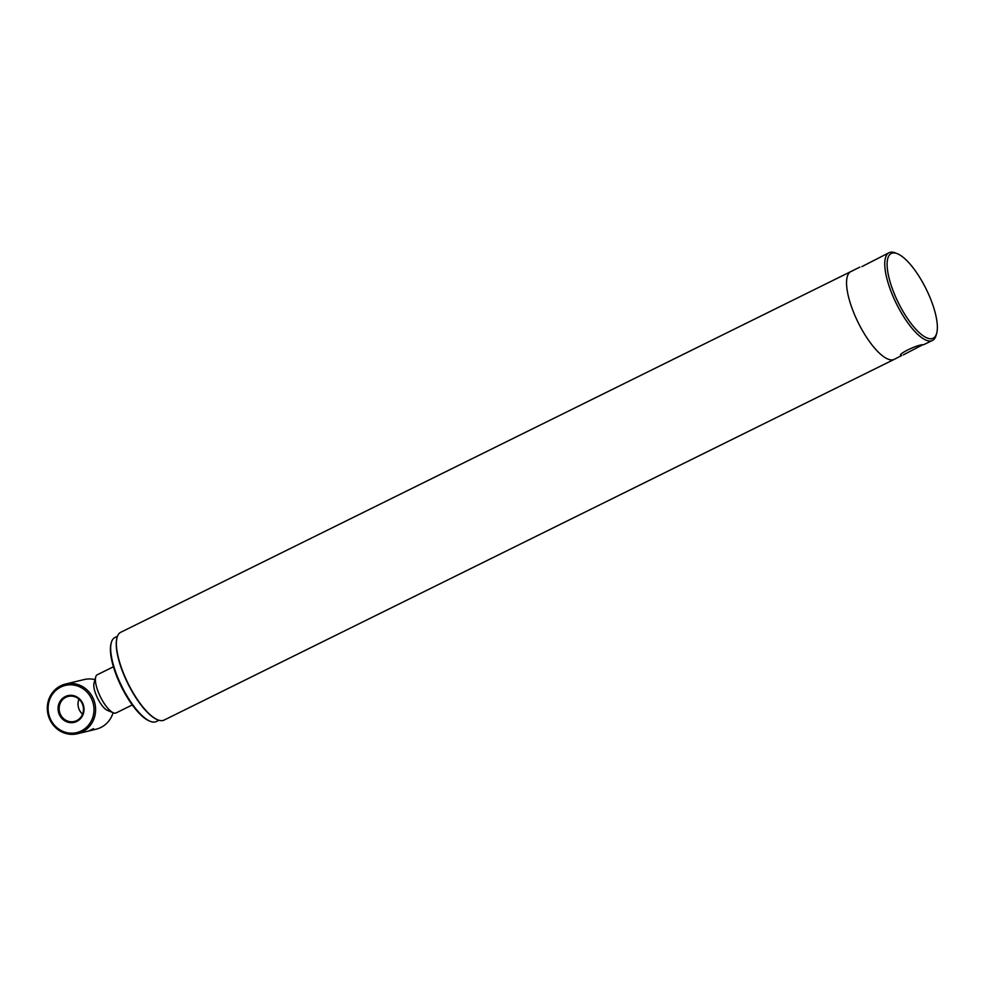 <?xml version="1.0" encoding="UTF-8"?>
<svg xmlns="http://www.w3.org/2000/svg" width="986" height="986" viewBox="0 0 986 986"><rect width="100%" height="100%" fill="white"/><g stroke="black" fill="none" stroke-linecap="round" stroke-linejoin="round"><path stroke-width="1.48" d="M936.7 333.206A47.254 15.505 63.7 0 0 926.137 288.997A47.254 15.505 63.7 0 0 897.445 253.747A47.254 15.505 63.7 0 0 892.392 253.094A47.254 15.505 63.7 0 0 896.841 299.584A47.254 15.505 63.7 0 0 932.09 338.617A47.254 15.505 63.7 0 0 936.7 333.206L936.133 335.265A48.955 16.059 -116.3 0 1 932.485 340.466L923.525 344.743C918.003 344.028 894.832 355.478 901.709 355.527L894.265 359.348A48.955 16.059 -116.3 0 1 893.143 359.754A48.955 16.059 -116.3 0 1 857.389 320.943A48.955 16.059 -116.3 0 1 850.893 271.557L120.723 632.297A48.955 16.059 63.7 0 0 117.075 637.498A48.955 16.059 63.7 0 0 128.02 683.31A48.955 16.059 63.7 0 0 157.748 719.829A48.955 16.059 63.7 0 0 162.973 720.495A48.955 16.059 63.7 0 0 164.107 720.088L894.265 359.348A48.955 16.059 -116.3 0 1 893.143 359.754A48.955 16.059 -116.3 0 1 857.389 320.943A48.955 16.059 -116.3 0 1 850.893 271.557A48.955 16.059 -116.3 0 1 852.015 271.15M157.501 719.718A48.536 15.924 -116.3 0 1 157.255 719.62A48.536 15.924 -116.3 0 1 127.773 683.421A48.536 15.924 -116.3 0 1 116.94 638.016A48.536 15.924 -116.3 0 1 117.014 637.757M132.284 704.941L116.151 712.915A21.285 6.988 -116.3 0 1 113.39 712.804A21.285 6.988 -116.3 0 1 110.457 710.906A21.285 6.988 -116.3 0 1 99.142 694.095A21.285 6.988 -116.3 0 1 95.704 677A21.285 6.988 -116.3 0 1 97.294 674.744L113.427 666.77M113.39 712.804L107.462 710.388A16.183 5.312 -116.3 0 1 105.231 708.946A16.183 5.312 -116.3 0 1 96.64 696.165A16.183 5.312 -116.3 0 1 94.015 683.175L95.704 677M158.956 720.248L156.306 721.567A46.835 15.369 -116.3 0 1 155.233 721.949A46.835 15.369 -116.3 0 1 150.229 721.308A46.835 15.369 -116.3 0 1 121.796 686.379A46.835 15.369 -116.3 0 1 111.332 642.564A46.835 15.369 -116.3 0 1 114.82 637.585L117.47 636.278M150.229 721.308L149.243 720.914A45.985 15.086 -116.3 0 1 121.315 686.613A45.985 15.086 -116.3 0 1 111.048 643.599L111.332 642.564M932.485 340.466A48.955 16.059 -116.3 0 1 931.363 340.873A48.955 16.059 -116.3 0 1 895.608 302.061A48.955 16.059 -116.3 0 1 889.113 252.675A48.955 16.059 -116.3 0 1 890.235 252.268A48.955 16.059 -116.3 0 1 895.461 252.934L897.445 253.747M900.859 355.391L901.709 355.527M861.838 266.639L889.113 252.675M903.275 354.898L922.255 345.038M93.423 728.691L89.455 730.651L93.571 728.691M82.664 703.252A13.73 12.929 -103.6 0 0 65.273 696.572A13.73 12.929 -103.6 0 0 59.407 714.739A13.73 12.929 -103.6 0 0 76.809 721.419A13.73 12.929 -103.6 0 0 82.664 703.252M82.22 703.548A12.88 12.128 -103.6 0 0 68.293 696.412A12.88 12.128 -103.6 0 0 60.405 714.32A12.88 12.128 -103.6 0 0 74.344 721.456A12.88 12.128 -103.6 0 0 82.22 703.548M78.942 699.148A12.88 12.128 -103.6 0 0 79.287 709.76A12.88 12.128 -103.6 0 0 82.565 714.16M77.45 733.732A25.55 24.071 -103.6 0 0 93.091 698.211A25.55 24.071 -103.6 0 0 65.458 684.062A25.55 24.071 -103.6 0 0 49.818 719.583A25.55 24.071 -103.6 0 0 77.45 733.732L96.049 729.233A25.55 24.071 -103.6 0 0 113.107 712.681M50.483 719.151A24.268 22.863 -103.6 0 0 81.234 730.959A24.268 22.863 -103.6 0 0 91.587 698.84A24.268 22.863 -103.6 0 0 60.849 687.045A24.268 22.863 -103.6 0 0 50.483 719.151M94.989 679.625A25.55 24.071 -103.6 0 0 84.056 679.576L65.458 684.062M859.891 267.107L850.893 271.557"/></g></svg>
